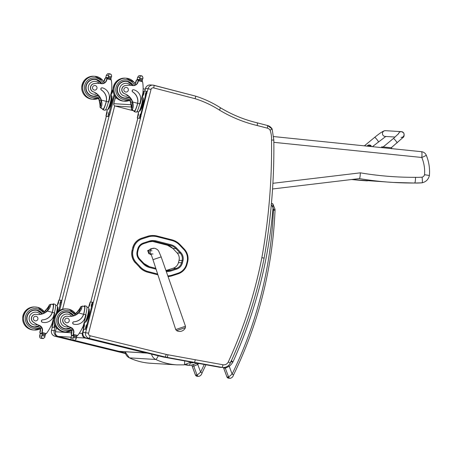 <?xml version="1.0" encoding="UTF-8"?>
<svg xmlns="http://www.w3.org/2000/svg" width="452" height="452" viewBox="0 0 452 452"><rect width="100%" height="100%" fill="white"/><g stroke="black" fill="none" stroke-linecap="round" stroke-linejoin="round"><path stroke-width="0.68" d="M131.04 104.734L113.819 103.683L115.249 98.107A1.921 1.898 -86.5 0 1 115.802 97.174A1.921 1.921 0 0 0 115.226 98.107L113.802 103.683A1.921 1.921 0 0 0 115.175 106.017A1.921 1.898 -86.5 0 1 113.819 103.683L113.802 103.683M115.175 106.017L133.95 110.909L115.175 106.017L131.261 107M184.659 360.905A5.757 0.847 86.3 0 1 184.111 364.871A5.757 0.847 86.3 0 1 184.094 364.871L190.942 362.046M71.715 330.582A4.938 4.882 93.5 0 1 71.783 332.791A27.205 26.9 93.5 0 1 71.439 334.327L71.133 334.26A27.205 26.9 93.5 0 0 71.467 332.768L55.46 331.768A3.836 3.797 93.5 0 0 58.251 336.407A3.836 0.559 103.8 0 1 58.235 336.401L58.235 336.401A3.836 0.559 103.8 0 1 58.223 336.395L71.054 339.548L58.251 336.407L71.167 337.192M85.439 337.808A3.836 0.559 103.8 0 1 85.168 338.045A3.836 3.797 -86.5 0 1 82.383 333.412L79.298 333.226M119.079 351.323A3.836 0.559 -76.2 0 0 119.096 351.328A3.836 3.797 93.5 0 0 119.774 351.43L146.691 353.074A3.836 3.797 -86.5 0 1 146.03 352.972A3.836 0.559 -76.2 0 0 146.216 352.842M82.823 333.486L82.383 333.412L83.428 329.062M119.774 351.43L119.774 351.43A3.836 3.836 0 0 1 119.096 351.328L119.096 351.328A3.836 0.559 -76.2 0 0 119.108 351.328L74.716 340.441L119.096 351.328L146.03 352.972L85.168 338.045L76.371 337.508M56.46 327.627L55.421 331.774A3.836 3.836 0 0 0 58.235 336.401M83.287 327.79L82.405 327.734M132.69 247.877L132.12 250.148L132.69 247.877A13.673 13.52 -86.5 0 1 141.679 238.215L141.832 238.221A13.673 13.52 93.5 0 0 132.843 247.888L133.611 248.063A12.978 12.837 -86.5 0 1 142.143 238.888L147.94 237.006A16.82 16.634 -86.5 0 1 157.104 236.718L171.771 240.47A16.82 16.634 -86.5 0 1 179.687 245.137L183.919 249.606A12.984 12.837 -86.5 0 1 187.083 261.776L186.512 264.047A12.984 12.842 -86.5 0 1 177.969 273.217L172.172 275.098A16.82 16.634 -86.5 0 1 167.822 275.884M157.646 274.008L148.301 271.612L147.877 272.268L157.917 274.844M147.94 237.006L147.471 236.334L141.679 238.215M133.035 250.335L132.272 250.159A13.673 13.52 93.5 0 0 135.577 262.945L139.758 267.386L140.357 266.917L136.176 262.476A12.984 12.837 -86.5 0 1 133.035 250.335L133.611 248.063M135.425 262.94A13.673 13.52 -86.5 0 1 132.12 250.148M147.877 272.268A17.515 17.323 -86.5 0 1 139.606 267.381M147.471 236.334A17.509 17.317 -86.5 0 1 153.81 235.526L153.962 235.537A17.509 17.317 93.5 0 0 147.629 236.345L141.832 238.221L142.143 238.888M151.183 254.414A3.599 3.559 -86.5 0 1 152.9 248.323L152.9 248.323A3.599 3.559 -86.5 0 1 154.16 248.272M176.585 330.615L185.433 327.627L185.473 326.242L175.715 329.542L176.585 330.615A6.238 6.238 0 0 0 185.439 327.61M151.019 254.018L152.979 259.668L161.166 256.9L158.934 251.685C158.319 250.142 156.884 249.001 154.629 248.25L151.296 248.69A3.119 3.085 93.5 0 0 150.928 254.674L151.341 254.821M151.979 250.82L150.296 250.719M149.075 250.64L147.646 250.555M148.759 253.742L149.652 253.798M150.731 253.866L153.03 254.007M195.258 359.736A2.689 0.395 100.3 0 1 194.388 362.357L222.062 367.386A2.689 0.395 -79.7 0 0 222.938 364.764L168.037 354.786L167.2 357.413L164.568 357.249M153.776 87.948L154.143 85.343L195.761 96.174L152.951 85.117A4.797 4.746 93.5 0 0 148.064 88.711L151.036 89.406A2.113 2.091 -86.5 0 1 153.776 87.948L195.089 98.694L195.772 96.174M195.089 98.694A103.446 102.299 -86.5 0 1 219.486 110.107L220.508 107.802C212.756 102.841 204.507 98.971 195.756 96.186M257.487 122.893L267.522 125.509A2.689 0.39 104.6 0 1 267.533 125.509A2.689 0.39 104.6 0 1 267.256 128.136A4.989 4.938 -86.5 0 1 270.11 130.176L272.115 128.961A7.678 7.594 93.5 0 0 267.544 125.515M219.486 110.107A134.029 132.538 93.5 0 0 257.228 125.526L257.465 122.887L267.533 125.509L272.115 128.961M270.11 130.176A26.103 25.815 -86.5 0 1 271.533 140.047L273.793 140.063M271.533 140.047A611.923 605.126 -86.5 0 1 261.866 257.674L264.109 258.143C271.11 219.096 274.347 179.738 273.822 140.069L272.149 128.978M264.109 258.143L264.109 258.143C257.007 294.472 245.747 329.44 230.334 363.046L228.294 361.95A4.989 4.938 -86.5 0 1 222.938 364.764M230.605 361.662L232.949 361.956L231.187 360.6M271.127 204.394L273.048 207.762L272.838 203.886L272.127 203.513A0.96 0.949 -86.5 0 1 272.81 203.863M274.997 209.248L273.392 209.462A5.757 5.695 -86.5 0 1 273.415 210.265A407.902 403.37 -86.5 0 1 232.119 374.07L233.531 374.9C233.068 376.697 231.972 377.838 230.266 378.301L230.271 378.301A1.921 1.898 93.5 0 0 230.576 378.296M223.503 367.504L223.667 368.041L225.299 368.143L229.243 366.335L232.119 374.07L228.616 377.064A1.921 1.898 93.5 0 0 230.271 378.301L228.639 378.205A1.921 1.898 93.5 0 0 228.639 378.205A1.921 1.898 93.5 0 1 226.977 376.962L228.633 378.205M273.392 209.462A8.249 8.159 -86.5 0 0 273.048 207.762A462.605 457.464 93.5 0 1 232.949 361.956A16.266 16.086 93.5 0 1 229.243 366.335L228.537 365.515M204.259 364.465A407.902 403.37 -86.5 0 1 200.615 372.149L202.027 372.979M191.993 365.357L192.111 366.097L193.795 366.216L197.744 364.414L200.615 372.149L197.112 375.143A1.921 1.898 93.5 0 0 198.767 376.38L198.767 376.38A1.921 1.898 93.5 0 0 199.072 376.375M193.75 365.018A1.921 1.898 -86.5 0 0 193.795 366.216L197.112 375.143L195.422 375.007L197.128 376.279A1.921 1.898 93.5 0 0 197.134 376.279L198.767 376.38C200.468 375.911 201.564 374.776 202.055 372.973L205.942 364.77M198.784 363.47A16.266 16.086 93.5 0 1 197.744 364.414L196.88 363.431M273.85 142.34L421.801 157.477A5.757 0.853 -84.2 0 0 421.53 151.697L273.765 136.577L421.53 151.697A5.757 5.757 0 0 1 426.264 155.211C428.942 161.709 429.988 168.472 429.4 175.489L429.4 175.489C428.456 179.455 425.999 181.896 422.032 182.811L422.004 182.817C422.496 182.506 422.518 180.619 422.066 177.156A60.427 59.754 -86.5 0 1 415.552 177.32C415.456 180.817 415.145 182.715 414.625 183.026L414.625 183.026A66.184 65.45 93.5 0 0 422.004 182.817M429.338 175.489L424.547 174.698A36.894 36.482 -86.5 0 0 421.801 157.477A5.757 0.379 -22.6 0 0 426.264 155.211M415.552 177.32A326.621 322.994 -86.5 0 1 360.34 172.833C360.199 176.353 359.871 178.274 359.34 178.596A332.378 328.689 93.5 0 0 393.037 182.427A332.378 328.689 93.5 0 0 414.625 183.026L422.021 182.817M359.363 178.596L272.55 188.981L359.363 178.596M148.928 253.753L147.657 250.651L149.595 249.741M129.995 100.242A13.385 13.232 -86.5 0 1 130.673 101.892L132.103 108.034L132.38 101.994A13.385 13.232 -86.5 0 0 129.425 97.05L128.193 95.767A13.385 13.232 -86.5 0 0 124.52 93.717L124.673 93.722A13.385 13.232 -86.5 0 1 132.702 102.011C133.493 105.163 133.413 107.553 132.476 109.186L132.741 110.418L131.323 109.118L132.476 109.186M131.323 109.118C131.475 107.435 131.148 105.022 130.357 101.87A13.385 13.232 93.5 0 0 129.741 100.35M133.521 89.745L133.396 89.733A1.203 1.192 -86.5 0 0 132.696 91.965A10.882 10.758 -86.5 0 1 137.6 103.288L137.566 103.943A8.707 1.271 104.6 0 1 134.25 111.65L136.278 112.175A8.707 1.271 -75.4 0 0 139.764 103.83L140.425 101.254A9.419 9.317 93.5 0 0 133.747 89.778A1.203 1.192 93.5 0 0 132.82 91.971A10.882 10.758 93.5 0 1 137.719 103.299L139.764 103.83M137.566 103.943L137.719 103.299M134.25 111.65A8.707 1.271 104.6 0 1 133.933 110.734M137.448 103.937A7.899 1.153 104.6 0 1 134.453 110.87L132.741 110.418M139.871 75.653L138.888 75.693L137.617 77.275L139.798 77.411L140.482 75.789L141.668 75.846L142.521 76.32L142.9 78.219L142.425 79.755A3.232 3.198 -86.5 0 0 142.414 80.337A0.299 0.294 -86.5 0 1 142.097 80.659A3.232 3.198 -86.5 0 0 142.092 80.693A40.81 40.358 -86.5 0 1 142.109 80.789M141.787 80.631A0.299 0.294 -86.5 0 1 141.747 80.637L142.629 81.829A40.81 40.358 -86.5 0 1 142.804 93.587L140.148 103.954L139.758 103.853M134.99 83.439A4.938 4.882 93.5 0 0 135.679 82.061A27.205 26.9 93.5 0 0 136.103 80.597L137.351 79.902A0.904 0.898 -86.5 0 1 137.527 79.914L138.481 80.162M136.114 80.546L136.436 80.563A0.904 0.898 -86.5 0 1 137.357 79.885L137.154 79.874M139.798 77.411L139.679 79.038A3.232 3.198 -86.5 0 1 139.408 79.558A0.299 0.294 -86.5 0 0 139.583 80.01L142.041 80.648A0.299 0.294 -86.5 0 0 142.097 80.659L139.408 80.027L138.448 80.739A27.205 26.9 -86.5 0 1 138.024 82.202A4.938 4.882 -86.5 0 1 132.549 85.558A21.159 20.928 -86.5 0 0 130.3 85.298L130.153 85.287A21.159 20.928 -86.5 0 0 125.509 85.53L125.656 85.535A21.159 20.928 -86.5 0 1 130.3 85.298M142.521 76.32L140.482 75.789L141.261 75.738M136.436 80.563A27.205 26.9 -86.5 0 1 135.995 82.078A4.938 4.882 -86.5 0 1 135.137 83.682M137.261 79.88L137.193 79.863A0.299 0.294 -86.5 0 1 137.018 79.411A3.232 3.198 -86.5 0 0 137.289 78.891L137.617 77.275M141.634 107.858L139.945 111.051L139.408 110.909A6.695 0.977 104.6 0 0 142.001 104.672A6.695 0.977 104.6 0 0 142.781 97.965L143.267 98.084L143.295 101.378L141.634 107.858L141.086 107.717M143.295 101.378L142.742 101.237M143.041 77.863A0.299 0.294 -86.5 0 1 142.911 78.196M124.673 93.722A4.232 4.181 -86.5 0 1 125.656 85.535M139.408 80.027L139.063 79.993A0.904 0.898 -86.5 0 0 138.142 80.671A27.205 26.9 -86.5 0 1 137.702 82.185A4.938 4.882 -86.5 0 1 132.916 85.609M139.385 80.021L141.753 80.637M146.476 91.236L144.182 91.089L142.476 96.632A7.899 1.153 104.6 0 1 142.493 96.638A7.899 1.153 104.6 0 1 141.617 104.57A7.899 1.153 104.6 0 1 138.51 111.926L136.996 111.531M147.205 91.423L140.295 118.373L137.272 118.04L138.555 111.932M146.471 91.231L140.318 116.339L139.555 118.181L137.272 118.04M138.391 115.045L137.623 117.237L138.001 115.017L138.527 113.757L138.391 115.045M140.386 115.164L139.617 117.362L139.99 115.141L140.521 113.876L140.386 115.164M143.985 93.202L143.216 95.4L143.595 93.18L144.12 91.914L143.985 93.202M145.979 93.327L145.211 95.519L145.589 93.298L146.115 92.038L145.979 93.327M124.933 98.327A8.639 8.543 93.5 0 0 129.543 97.174M131.464 83.727A8.639 8.543 93.5 0 0 125.984 81.083M129.673 97.321A8.639 8.543 -86.5 0 1 117.198 88.372A8.639 8.543 -86.5 0 1 133.159 85.609M124.52 93.717A4.232 4.181 -86.5 0 1 125.509 85.53M119.548 83.665A8.368 8.277 -86.5 0 1 125.792 81.343L126.176 81.366A8.368 8.277 -86.5 0 0 117.401 89.213A8.368 8.277 -86.5 0 0 125.153 98.073L124.769 98.05A8.368 8.277 -86.5 0 1 118.859 94.982M126.673 87.513A2.305 2.277 93.5 0 0 123.831 89.603A2.305 2.277 93.5 0 0 125.961 92.044A2.305 2.277 93.5 0 0 126.673 87.513M75.461 313.564A13.385 13.232 93.5 0 0 76.32 312.841C78.529 310.467 79.993 308.439 80.705 306.75L82.626 306.089L81.857 306.818L80.705 306.75M81.857 306.818C81.931 308.558 80.868 310.614 78.665 312.982A13.385 13.232 -86.5 0 1 67.659 316.31A4.232 4.181 -86.5 0 0 64.591 323.954L64.444 323.948A4.232 4.181 -86.5 0 1 67.105 316.259L67.252 316.264M64.591 323.954A21.159 20.928 -86.5 0 0 70.636 327.304L68.806 326.615A6.452 6.379 -86.5 0 1 60.472 320.677A6.452 6.379 -86.5 0 1 71.71 316.298L73.388 315.841A13.385 13.232 93.5 0 0 78.343 312.965L80.919 307.863L76.637 312.857A13.385 13.232 93.5 0 1 75.586 313.733M85.733 314.801A8.707 1.271 -75.4 0 0 86.637 306.292L84.609 305.767A8.707 1.271 104.6 0 1 83.863 313.626L83.563 314.259A10.882 10.758 -86.5 0 1 73.84 321.773A1.203 1.192 -86.5 0 0 73.597 324.146A9.419 9.317 -86.5 0 0 75.36 324.423L75.478 324.434A9.419 9.317 93.5 0 0 85.072 317.377L85.733 314.801L83.682 314.264L83.863 313.626M83.886 306.411A8.707 1.271 104.6 0 1 84.609 305.767M82.326 306.049L82.626 306.089M85.727 314.824L86.112 314.92L83.456 325.293A40.81 40.358 -86.5 0 1 77.659 335.491L76.309 336.158M70.636 327.304A4.938 4.882 -86.5 0 1 73.812 332.915A27.205 26.9 -86.5 0 1 73.478 334.401L73.145 334.435A0.904 0.898 93.5 0 0 73.789 335.537L73.913 335.57M71.439 334.327A0.904 0.898 93.5 0 0 72.083 335.435L72.207 335.463M73.461 334.452L73.789 335.537M74.066 335.576A0.299 0.294 93.5 0 1 74.122 335.587L76.58 336.226A0.299 0.294 93.5 0 1 76.755 336.683A3.232 3.198 93.5 0 0 76.484 337.198L76.156 338.814L74.885 340.396L73.902 340.435L72.845 339.864L73.049 338.006L70.874 337.876L71.348 336.339A3.232 3.198 93.5 0 0 71.359 335.751A0.299 0.294 93.5 0 1 71.676 335.435L74.066 335.576A0.299 0.294 93.5 0 0 73.755 335.898L71.359 335.751M70.874 337.876L71.252 339.768L73.292 340.299M82.58 306.072L84.405 306.546A7.899 1.153 104.6 0 1 83.744 313.62M83.682 314.264A10.882 10.758 93.5 0 1 73.959 321.779A1.203 1.192 93.5 0 0 73.716 324.152A9.419 9.317 93.5 0 0 75.478 324.434M73.145 334.435A27.205 26.9 93.5 0 0 73.49 332.892A4.938 4.882 93.5 0 0 70.845 327.508L70.41 327.288M76.484 337.198L73.744 336.48L73.049 338.006M89.23 309.055L89.259 312.349L87.603 318.829L85.908 322.016L85.371 321.88A6.695 0.977 104.6 0 0 87.965 315.637A6.695 0.977 104.6 0 0 88.75 308.931L89.23 309.055M87.603 318.829L87.05 318.688M89.259 312.349L88.711 312.202M76.072 339.299A0.299 0.294 93.5 0 0 76.145 338.977M73.744 336.48A3.232 3.198 93.5 0 0 73.755 335.898M71.783 332.791L71.467 332.768A4.938 4.882 93.5 0 0 71.439 330.728M71.122 334.31L72.083 335.435M86.948 307.207L88.462 307.603A7.899 1.153 104.6 0 1 87.643 315.321A7.899 1.153 104.6 0 1 84.507 322.897A7.899 1.153 104.6 0 1 84.473 322.892L84.095 322.796M88.439 307.597L90.146 302.06L92.434 302.202L92.236 304.077L86.287 327.31L85.524 329.152L83.236 329.011L84.518 322.897M91.315 305.196L92.084 303.004L91.705 305.224L91.18 306.49L91.315 305.196L91.688 305.298M89.321 305.077L90.089 302.885L89.711 305.1L89.185 306.366L89.321 305.077L89.694 305.173M85.722 327.039L86.485 324.847L86.112 327.062L85.586 328.327L85.722 327.039L86.095 327.135M83.727 326.915L84.496 324.722L84.117 326.943L83.592 328.208L83.727 326.915L84.1 327.016M93.168 302.394L92.434 302.202L93.168 302.394L92.971 304.264L87.021 327.502L86.259 329.344L83.236 329.011M66.885 311.829A8.639 8.543 -86.5 0 1 72.365 314.473M70.981 327.576A8.639 8.543 -86.5 0 1 65.834 329.073M73.699 315.739A8.639 8.543 93.5 0 0 58.009 319.943A8.639 8.543 93.5 0 0 71.19 327.694M68.806 326.615A21.159 20.928 -86.5 0 1 64.444 323.948M71.71 316.298A13.385 13.232 -86.5 0 1 68.868 316.451M60.449 314.406A8.368 8.277 -86.5 0 1 66.693 312.083L67.071 312.112A8.368 8.277 -86.5 0 1 68.642 312.36L67.071 312.112A8.368 8.277 -86.5 0 0 58.302 319.959A8.368 8.277 -86.5 0 0 66.054 328.819L65.67 328.79A8.368 8.277 -86.5 0 1 59.76 325.728M66.433 322.722A2.305 2.277 93.5 0 0 69.275 320.626A2.305 2.277 93.5 0 0 67.145 318.191A2.305 2.277 93.5 0 0 66.433 322.722M98.666 98.327A13.385 13.232 -86.5 0 1 99.338 99.977L100.768 106.118L101.045 100.084A13.385 13.232 -86.5 0 0 98.095 95.14L96.858 93.858A13.385 13.232 -86.5 0 0 93.191 91.801L93.338 91.812A13.385 13.232 -86.5 0 1 101.367 100.101C102.158 103.248 102.084 105.644 101.141 107.277L101.412 108.508L99.994 107.203L101.141 107.277M99.994 107.203C100.141 105.525 99.819 103.107 99.022 99.96A13.385 13.232 93.5 0 0 98.406 98.44M102.186 87.829L102.067 87.824A1.203 1.192 -86.5 0 0 101.367 90.05A10.882 10.758 -86.5 0 1 106.265 101.378L106.237 102.033A8.707 1.271 104.6 0 1 102.915 109.734L104.943 110.265A8.707 1.271 -75.4 0 0 108.435 101.92L109.096 99.338A9.419 9.317 93.5 0 0 102.412 87.863A1.203 1.192 93.5 0 0 101.485 90.061A10.882 10.758 93.5 0 1 106.384 101.384L108.435 101.92M106.237 102.033L106.384 101.384M102.915 109.734A8.707 1.271 104.6 0 1 102.604 108.819M106.113 102.022A7.899 1.153 104.6 0 1 103.118 108.955L101.412 108.508M101.581 83.693A4.938 4.882 -86.5 0 0 106.373 80.27A27.205 26.9 -86.5 0 0 106.808 78.755A0.904 0.898 -86.5 0 1 107.729 78.077L110.452 78.733L111.294 79.919A40.81 40.358 -86.5 0 1 111.469 91.671L108.813 102.039L108.429 101.943M103.655 81.524A4.938 4.882 93.5 0 0 104.344 80.151A27.205 26.9 93.5 0 0 104.768 78.688L105.101 78.654A0.904 0.898 -86.5 0 1 106.192 77.998L107.147 78.252M104.785 78.631L106.017 77.993M108.542 73.744L107.553 73.778L106.282 75.365L108.463 75.495L108.344 77.128A3.232 3.198 -86.5 0 1 108.079 77.642A0.299 0.294 -86.5 0 0 108.248 78.094L110.712 78.738A0.299 0.294 -86.5 0 0 110.763 78.744L110.412 78.727A0.299 0.294 -86.5 0 0 110.452 78.721M110.763 78.744A0.299 0.294 -86.5 0 0 111.079 78.428A3.232 3.198 -86.5 0 1 111.09 77.84L111.571 76.303L111.192 74.41L109.147 73.879L109.932 73.829L109.147 73.879L108.463 75.495M105.101 78.654A27.205 26.9 -86.5 0 1 104.666 80.168A4.938 4.882 -86.5 0 1 103.807 81.767M105.926 77.97L105.858 77.947A0.299 0.294 -86.5 0 1 105.683 77.495A3.232 3.198 -86.5 0 0 105.954 76.981L106.282 75.365M110.299 105.949L108.61 109.135L108.073 109A6.695 0.977 104.6 0 0 110.667 102.757A6.695 0.977 104.6 0 0 111.452 96.05L111.932 96.174L111.96 99.468L110.299 105.949L109.751 105.808M111.96 99.468L111.412 99.321M111.706 75.953A0.299 0.294 -86.5 0 1 111.582 76.281M109.932 73.829L111.192 74.41M93.338 91.812A4.232 4.181 -86.5 0 1 94.327 83.626A21.159 20.928 -86.5 0 1 101.22 83.648A4.938 4.882 -86.5 0 0 106.689 80.292A27.205 26.9 -86.5 0 0 107.113 78.829L108.056 78.111M93.191 91.801A4.232 4.181 -86.5 0 1 94.174 83.614L94.327 83.626M113.04 89.191L112.09 91.021L111.141 94.717A7.899 1.153 104.6 0 1 111.164 94.722A7.899 1.153 104.6 0 1 110.282 102.66A7.899 1.153 104.6 0 1 107.175 110.011L105.666 109.621M114.616 95.508L109.717 114.622L108.96 116.463L106.666 116.317M114.09 94.496L108.226 116.271L105.937 116.13L107.22 110.017M107.056 113.13L106.293 115.328L106.666 113.107L107.192 111.842L107.056 113.13M109.051 113.254L108.282 115.446L108.661 113.232L109.186 111.966L109.051 113.254M112.65 91.293L111.887 93.485L112.26 91.264L112.785 90.004L112.65 91.293M93.598 96.412A8.639 8.543 93.5 0 0 98.208 95.259M100.135 81.818A8.639 8.543 93.5 0 0 94.649 79.173M98.344 95.412A8.639 8.543 -86.5 0 1 85.869 86.462A8.639 8.543 -86.5 0 1 101.824 83.699M94.174 83.614A21.159 20.928 -86.5 0 1 98.819 83.377L98.965 83.388M88.219 81.75A8.368 8.277 -86.5 0 1 94.457 79.428L94.841 79.45A8.368 8.277 -86.5 0 0 86.066 87.298A8.368 8.277 -86.5 0 0 93.818 96.157L93.434 96.135A8.368 8.277 -86.5 0 1 87.524 93.072M95.338 85.603A2.305 2.277 93.5 0 0 92.496 87.694A2.305 2.277 93.5 0 0 94.626 90.129A2.305 2.277 93.5 0 0 95.338 85.603M44.126 311.654A13.385 13.232 93.5 0 0 44.985 310.925C47.194 308.558 48.658 306.529 49.375 304.834L51.296 304.173L50.522 304.908L49.375 304.834M50.522 304.908C50.601 306.648 49.534 308.699 47.33 311.066A13.385 13.232 -86.5 0 1 36.324 314.4A4.232 4.181 -86.5 0 0 33.262 322.044L33.115 322.033A4.232 4.181 -86.5 0 1 35.77 314.343L35.923 314.355M33.262 322.044A21.159 20.928 -86.5 0 0 39.301 325.389L37.471 324.705A6.452 6.379 -86.5 0 1 29.137 318.762A6.452 6.379 -86.5 0 1 40.375 314.383L42.053 313.931A13.385 13.232 93.5 0 0 47.014 311.049L49.584 305.947L45.307 310.948A13.385 13.232 93.5 0 1 44.251 311.823M54.398 312.886A8.707 1.271 -75.4 0 0 55.302 304.382L53.274 303.851A8.707 1.271 104.6 0 1 52.528 311.716L52.229 312.343A10.882 10.758 -86.5 0 1 42.505 319.858A1.203 1.192 -86.5 0 0 42.262 322.231A9.419 9.317 -86.5 0 0 44.025 322.513L44.143 322.519A9.419 9.317 93.5 0 0 53.737 315.468L54.398 312.886L52.347 312.355L52.528 311.716M52.551 304.501A8.707 1.271 104.6 0 1 53.274 303.851M50.991 304.134L51.296 304.173M54.393 312.908L54.777 313.01L52.121 323.378A40.81 40.358 -86.5 0 1 46.33 333.576L44.974 334.243M39.301 325.389A4.938 4.882 -86.5 0 1 42.477 331A27.205 26.9 -86.5 0 1 42.143 332.486L41.81 332.519A0.904 0.898 93.5 0 0 42.454 333.621L42.578 333.655M40.381 328.666A4.938 4.882 93.5 0 1 40.454 330.875A27.205 26.9 93.5 0 1 40.104 332.418A0.904 0.898 93.5 0 0 40.748 333.519L40.872 333.553M42.132 332.542L42.454 333.621M42.737 333.666A0.299 0.294 93.5 0 1 42.787 333.672L45.251 334.316A0.299 0.294 93.5 0 1 45.42 334.768A3.232 3.198 93.5 0 0 45.155 335.288L44.821 336.904L43.556 338.486L42.567 338.525L41.511 337.955L41.72 336.096L39.539 335.96L40.013 334.423A3.232 3.198 93.5 0 0 40.03 333.842A0.299 0.294 93.5 0 1 40.341 333.519L42.737 333.666A0.299 0.294 93.5 0 0 42.42 333.988L40.03 333.842M39.539 335.96L39.917 337.853L41.963 338.39M51.245 304.156L53.07 304.631A7.899 1.153 104.6 0 1 52.409 311.711M52.347 312.355A10.882 10.758 93.5 0 1 42.624 319.869A1.203 1.192 93.5 0 0 42.381 322.236A9.419 9.317 93.5 0 0 44.143 322.519M41.81 332.519A27.205 26.9 93.5 0 0 42.16 330.983A4.938 4.882 93.5 0 0 39.51 325.593L39.075 325.378M45.155 335.288L42.409 334.57L41.72 336.096M56.895 312.654A6.695 0.977 104.6 0 0 57.415 307.021L57.896 307.14L57.929 310.434L57.523 312.01M57.929 310.434L57.376 310.292M44.742 337.384A0.299 0.294 93.5 0 0 44.816 337.068M42.409 334.57A3.232 3.198 93.5 0 0 42.42 333.988M40.104 332.418L39.799 332.344A27.205 26.9 93.5 0 0 40.132 330.858A4.938 4.882 93.5 0 0 40.104 328.813M39.787 332.395L40.691 333.542M53.935 320.163A7.899 1.153 104.6 0 1 53.178 320.988A7.899 1.153 104.6 0 1 53.144 320.982L52.76 320.88M55.613 305.298L57.127 305.693A7.899 1.153 104.6 0 1 56.325 313.343M57.105 305.688L58.816 300.145L61.099 300.286L58.613 311.095M54.991 325.242L54.189 327.237L51.901 327.095L53.189 320.988M59.98 303.286L60.749 301.094L60.37 303.309L59.845 304.575L59.98 303.286L60.353 303.382M57.986 303.162L58.754 300.97L58.381 303.19L57.85 304.456L57.986 303.162L58.359 303.264M54.839 324.903L54.251 326.417L54.602 324.287M52.392 325.005L53.161 322.813L52.782 325.028L52.257 326.293L52.392 325.005L52.765 325.101M61.834 300.478L61.099 300.286L61.834 300.478L61.636 302.354L59.557 310.467M55.506 326.231L54.924 327.429L51.901 327.095M35.55 309.919A8.639 8.543 -86.5 0 1 41.036 312.564M39.646 325.666A8.639 8.543 -86.5 0 1 34.499 327.158M42.364 313.829A8.639 8.543 93.5 0 0 26.679 318.027A8.639 8.543 93.5 0 0 39.861 325.785M37.471 324.705A21.159 20.928 -86.5 0 1 33.115 322.033M40.375 314.383A13.385 13.232 -86.5 0 1 37.533 314.536M29.12 312.496A8.368 8.277 -86.5 0 1 35.358 310.174L35.742 310.196A8.368 8.277 -86.5 0 1 37.307 310.445L35.742 310.196A8.368 8.277 -86.5 0 0 26.967 318.044A8.368 8.277 -86.5 0 0 34.719 326.903L34.335 326.881A8.368 8.277 -86.5 0 1 28.425 323.818M35.098 320.807A2.305 2.277 93.5 0 0 37.94 318.716A2.305 2.277 93.5 0 0 35.81 316.276A2.305 2.277 93.5 0 0 35.098 320.807M401.082 137.397L401.082 137.397A2.881 2.848 93.5 0 1 401.054 137.397A2.881 2.848 93.5 0 0 403.466 132.702A2.881 2.848 93.5 0 0 398.489 133.854A2.881 2.848 93.5 0 1 401.432 131.645L385.477 130.684A2.881 2.848 93.5 0 0 382.46 133.391A2.881 2.848 93.5 0 0 385.132 136.436L395.138 137.035M373.962 146.832L363.933 145.759M391.601 148.764L391.698 147.81L381.663 146.827L381.584 147.612M371.233 146.454L371.216 145.923L367.51 145.73L371.245 146.109M369.273 144.973L368.962 144.939A2.452 2.418 63.9 0 0 368.465 145.052L368.504 145.052A2.452 2.418 -54.6 0 1 369.001 144.945L369.425 144.985A2.452 0.367 90.8 0 1 369.493 145.148L369.73 145.171A2.452 0.35 -79.1 0 0 369.691 145.013L370.002 145.047A2.452 2.418 -55.8 0 1 370.465 145.25L370.431 145.25M369.685 145.002L370.002 145.047M369.962 145.041L369.538 145.002A2.452 0.367 -79.1 0 0 369.476 145.092M115.249 98.107L116.797 98.203M138.51 112.102L136.899 111.678L138.51 112.102M125.029 351.752L129.385 357.854C136.125 360.995 143.205 362.798 150.618 363.267L150.618 363.267C143.222 362.798 136.159 360.995 129.43 357.865A5.757 0.797 115.1 0 1 129.385 357.86M151.567 354.153A7.656 7.571 93.5 0 0 155.776 359.476L129.43 357.865A7.656 7.571 -86.5 0 1 125.091 351.758M158.302 355.809A5.757 0.797 -64.9 0 1 155.776 359.476C162.505 362.606 169.573 364.402 176.969 364.877L184.094 364.871L176.969 364.871L150.618 363.267M149.358 267.454L149.431 266.703A11.758 11.628 -86.5 0 1 143.911 263.454L143.465 263.979A12.526 12.385 93.5 0 0 149.358 267.454L156.076 269.172M139.702 259.013L143.905 263.448L149.437 266.703L155.799 268.335L149.437 266.703M143.905 263.448L139.702 259.007C137.798 256.872 137.154 254.397 137.775 251.583L137.775 251.583A7.916 7.825 -86.5 0 0 139.691 259.002L139.256 259.538L143.465 263.979M137.764 251.578L138.335 249.312L137.775 251.583L137.142 251.402A8.684 8.582 93.5 0 0 139.256 259.538M166.308 271.579A12.52 12.379 93.5 0 0 170.884 271.002L170.54 270.262A11.752 11.622 -86.5 0 1 166.291 270.804L166.291 270.804A11.752 11.622 -86.5 0 1 166.031 270.788L166.291 270.804M138.346 249.312C139.131 246.543 140.866 244.679 143.544 243.718L143.544 243.718A7.91 7.825 -86.5 0 0 138.34 249.306L137.713 249.131L137.142 251.402M170.884 271.002L176.681 269.121L176.337 268.386L170.54 270.262L167.466 270.076L173.263 268.194L176.337 268.386A7.916 7.831 -86.5 0 0 181.546 262.787L178.467 262.601L179.037 260.335L182.116 260.522L181.546 262.787L182.393 262.985L182.964 260.714L182.116 260.522A7.916 7.825 -86.5 0 0 180.184 253.103L177.111 252.917L172.85 248.419L175.93 248.606L180.184 253.103L180.851 252.578L176.591 248.08L175.93 248.606A11.486 11.357 -86.5 0 0 170.523 245.419L170.822 244.685L156.042 240.899A12.52 12.385 93.5 0 0 149.216 241.114L143.42 242.995A8.678 8.582 93.5 0 0 137.713 249.131M143.55 243.718L149.335 241.843L143.544 243.718L143.42 242.995M176.681 269.121A8.684 8.588 93.5 0 0 182.393 262.985M149.346 241.837A11.752 11.622 -86.5 0 1 153.59 241.3L149.341 241.837L149.216 241.114M150.51 241.114L153.59 241.3A11.752 11.622 -86.5 0 1 155.737 241.639L156.042 240.899M182.964 260.714A8.684 8.582 93.5 0 0 180.851 252.578M155.737 241.639L170.523 245.419L167.443 245.233L152.663 241.447L155.737 241.639M176.591 248.08A12.255 12.119 93.5 0 0 170.822 244.685M148.301 271.612A16.826 16.639 -86.5 0 1 140.357 266.917M179.037 260.335A7.916 7.825 93.5 0 0 177.111 252.917L177.105 252.911C179.009 255.047 179.653 257.521 179.032 260.335L178.467 262.601C177.676 265.369 175.941 267.234 173.257 268.194A7.916 7.831 93.5 0 0 178.467 262.601M172.845 248.414L172.85 248.419A11.486 11.357 93.5 0 0 167.443 245.233L152.663 241.447A11.752 11.622 93.5 0 0 152.041 241.311L152.657 241.447M165.918 270.465A11.752 11.622 93.5 0 0 167.466 270.076L165.918 270.465M136.176 262.476L135.577 262.945L139.758 267.386A17.515 17.323 93.5 0 0 148.03 272.279L157.906 274.81M172.285 275.748L178.077 273.872L172.28 275.748L168.054 276.551A17.509 17.317 93.5 0 0 172.28 275.748L172.172 275.098M173.257 268.2L167.46 270.076M177.105 252.911L172.85 248.419L167.443 245.233M187.083 261.776L187.648 261.94L187.071 264.211A13.679 13.526 93.5 0 1 178.082 273.867M157.177 236.04L171.833 239.797L157.172 236.04A17.509 17.317 93.5 0 0 153.962 235.537L157.172 236.04L157.104 236.718M171.771 240.47L171.839 239.797C175.043 240.633 177.789 242.255 180.088 244.656L180.082 244.651A17.509 17.317 93.5 0 0 171.839 239.797M179.687 245.137L180.088 244.656L184.32 249.125L180.088 244.662M183.919 249.606L184.32 249.125C187.608 252.815 188.721 257.086 187.648 261.94L187.642 261.94A13.673 13.52 93.5 0 0 184.32 249.131M186.512 264.047L187.077 264.205C185.721 268.991 182.721 272.211 178.082 273.872L177.969 273.217M161.166 256.9L185.473 326.242M219.429 367.222A2.689 0.395 100.3 0 0 219.435 367.227L220.327 367.335A7.678 7.594 -86.5 0 1 219.44 367.227A2.689 0.395 100.3 0 1 219.435 367.227L191.767 362.193A2.689 0.395 100.3 0 1 191.755 362.193A2.689 0.395 100.3 0 1 191.761 362.193L164.579 357.255A24.956 24.679 -86.5 0 1 162.528 356.843A2.689 0.395 103.8 0 1 162.517 356.843A2.689 0.395 103.8 0 1 162.505 356.837M86.524 328.983L85.626 332.486A4.797 4.746 93.5 0 0 89.095 338.35L165.144 357.001L162.528 356.843L86.473 338.186A2.689 0.395 103.8 0 1 86.462 338.186A4.797 4.746 -86.5 0 1 83.004 332.327L82.998 332.35M144.781 91.129L145.437 88.569M168.037 354.786A22.267 22.018 -86.5 0 1 166.178 354.413A2.689 0.395 -76.2 0 1 165.144 357.001A24.956 24.679 93.5 0 0 167.2 357.413L194.388 362.357L191.767 362.193L162.517 356.843L86.462 338.186L89.095 338.35A2.689 0.395 -76.2 0 0 90.123 335.763A2.113 2.091 -86.5 0 1 88.598 333.18L83.004 332.327L83.818 329.163M90.75 302.094L137.849 118.192M147.273 91.807L148.064 88.711L145.442 88.547A4.797 4.746 -86.5 0 1 150.33 84.953C147.838 84.982 146.199 86.179 145.414 88.552L144.753 91.129M154.143 85.343A4.797 4.746 93.5 0 0 152.951 85.117L150.33 84.953M140.561 118.012L93.236 302.772M88.598 333.18L151.036 89.406M166.178 354.413L90.123 335.763M220.48 107.796A106.135 104.954 93.5 0 0 195.784 96.197M230.305 363.052L230.334 363.046C228.78 366.052 226.316 367.532 222.949 367.493A7.678 7.594 93.5 0 1 222.062 367.386L219.44 367.227L191.761 362.193M261.866 257.674A458 452.91 -86.5 0 1 228.294 361.95M257.228 125.526L267.256 128.136M220.508 107.802C232.057 114.757 244.385 119.786 257.476 122.893A131.34 129.882 -86.5 0 1 220.525 107.819M145.222 89.287L143.137 88.745L145.228 89.287M143.035 91.259L143.9 91.485M62.613 309.208L114.706 105.825M54.986 327.401L54.172 330.57L55.636 330.887M109.017 116.435L61.873 300.512M71.246 339.768L57.641 336.429L54.974 336.265L125.447 353.549L54.974 336.265A2.531 0.373 103.8 0 1 54.969 336.265A4.797 4.746 -86.5 0 1 51.505 330.406L54.172 330.57A4.797 4.746 93.5 0 0 57.641 336.429A2.531 0.373 -76.2 0 0 57.816 336.271M74.151 340.48L125.272 353.018M52.325 327.208L51.477 330.412L52.302 327.203M59.252 300.173L106.361 116.237M185.908 364.611L189.411 365.25A2.531 0.373 -79.7 0 0 190.235 362.781L190.055 362.747M193.648 362.538A7.062 6.983 -86.5 0 1 190.235 362.781M186.738 365.086A2.531 0.373 100.3 0 1 186.732 365.086L185.032 364.775L186.749 365.086A2.531 0.373 100.3 0 1 186.738 365.086L187.851 365.222A9.599 9.492 -86.5 0 1 186.749 365.086L189.411 365.25A9.599 9.492 93.5 0 0 190.518 365.385L197.185 363.182M273.415 210.265L275.031 210.327C272.573 268.092 258.742 322.948 233.56 374.894M271.403 203.784A0.96 0.949 -86.5 0 1 272.127 203.513L271.432 203.468M225.186 367.295A1.921 1.898 -86.5 0 0 225.299 368.143L228.616 377.064L226.977 376.962L223.667 368.041A1.921 1.898 -86.5 0 1 223.548 367.504M192.043 365.352A1.921 1.898 -86.5 0 0 192.162 366.12L195.473 375.041A1.921 1.898 93.5 0 0 197.128 376.279M360.34 172.833L272.895 183.297M424.547 174.698A3.407 3.367 -86.5 0 1 422.066 177.156M367.403 180.862A332.378 328.689 -86.5 0 1 351.667 179.517L393.037 182.427L414.631 183.026M142.651 78.767L139.871 78.043M132.498 102.367L130.673 101.892M142.425 79.755L139.679 79.038M141.719 80.631L142.041 80.648M137.193 79.863L139.583 80.01M135.679 82.061L135.995 82.078M137.702 82.185L138.024 82.202M138.142 80.671L138.459 80.688M142.629 81.829L138.448 80.739M137.018 79.411L139.408 79.558M137.6 103.288L132.702 102.011M140.318 116.339L141.052 116.531M139.555 118.181L140.295 118.373M140.741 109.548A5.136 0.751 -75.4 0 0 142.634 104.683A5.136 0.751 -75.4 0 0 143.273 101.463M143.295 101.293A5.136 0.751 -75.4 0 0 143.278 99.796M138.001 115.017L138.374 115.119M137.758 115.949L138.131 116.045M139.99 115.141L140.363 115.237M139.753 116.068L140.126 116.17M143.595 93.18L143.968 93.276M143.357 94.106L143.725 94.208M145.589 93.298L145.962 93.4M145.346 94.231L145.719 94.327M146.267 93.106L147.002 93.298M137.278 118.045L138.013 118.238M130.526 98.378A9.984 9.871 -86.5 0 1 118.012 83.388A9.984 9.871 -86.5 0 1 134.532 85.377M121.582 100.796A11.515 11.39 -86.5 0 1 125.142 78.145C118.108 78.275 114.073 82.089 113.034 89.581C113.345 95.287 116.198 99.022 121.577 100.796A11.515 11.39 -86.5 0 0 123.741 101.141L121.577 100.796M123.741 101.141L131.289 99.564A11.515 11.39 -86.5 0 1 114.158 87.908A11.515 11.39 -86.5 0 1 135.724 84.806M128.193 95.767A6.452 6.379 -86.5 0 1 119.577 90.084A6.452 6.379 -86.5 0 1 130.6 85.321M126.176 81.366A8.368 8.277 -86.5 0 1 127.741 81.614L126.176 81.366M77.659 335.491L73.478 334.401M73.495 340.328L72.105 340.243M74.885 340.396L72.845 339.864M78.049 313.225L76.637 312.857M76.207 338.192L73.427 337.463M73.812 332.915L73.49 332.892M83.563 314.259L78.665 312.982M86.705 320.519A5.136 0.751 -75.4 0 0 88.112 317.361A5.136 0.751 -75.4 0 0 89.242 312.434M89.259 312.259A5.136 0.751 -75.4 0 0 89.247 310.767M91.553 304.269L91.925 304.365M89.558 304.145L89.931 304.247M85.959 326.112L86.332 326.208M83.965 325.988L84.338 326.084M83.247 329.011L83.982 329.203M85.524 329.152L86.259 329.344M86.287 327.31L87.021 327.502M92.236 304.077L92.971 304.264M74.953 315.236A9.984 9.871 93.5 0 0 56.833 322.293A9.984 9.871 93.5 0 0 72.275 328.576M76.134 314.609A11.515 11.39 93.5 0 0 54.941 319.756A11.515 11.39 93.5 0 0 73.06 329.711M76.145 314.603L69.173 309.298L66.043 308.891A11.515 11.39 93.5 0 0 53.974 319.694A11.515 11.39 93.5 0 0 64.636 331.887L65.608 331.943L73.06 329.723M110.418 78.727L108.079 78.117M111.316 76.851L108.542 76.128M101.163 100.451L99.338 99.977M111.09 77.84L108.344 77.128M110.384 78.716L110.712 78.738M105.858 77.947L108.248 78.094M104.344 80.151L104.666 80.168M106.373 80.27L106.689 80.292M106.808 78.755L107.124 78.772M111.294 79.919L107.113 78.829M105.683 77.495L108.079 77.642M106.265 101.378L101.367 100.101M108.983 114.429L109.717 114.622M108.226 116.271L108.96 116.463M109.407 107.638A5.136 0.751 -75.4 0 0 111.299 102.773A5.136 0.751 -75.4 0 0 111.943 99.553M111.96 99.378A5.136 0.751 -75.4 0 0 111.949 97.886M106.666 113.107L107.039 113.203M106.429 114.034L106.802 114.136M108.661 113.232L109.034 113.328M108.423 114.158L108.796 114.254M112.26 91.264L112.633 91.366M112.023 92.197L112.395 92.293M99.191 96.468A9.984 9.871 -86.5 0 1 86.677 81.473A9.984 9.871 -86.5 0 1 103.197 83.467M90.247 98.881A11.515 11.39 -86.5 0 1 93.807 76.235C86.778 76.365 82.739 80.173 81.699 87.671C82.015 93.372 84.863 97.112 90.242 98.881L92.406 99.225A11.515 11.39 -86.5 0 1 90.247 98.881M99.954 97.643A11.515 11.39 -86.5 0 1 82.829 85.999A11.515 11.39 -86.5 0 1 104.389 82.891M96.858 93.858A6.452 6.379 -86.5 0 1 88.247 88.174A6.452 6.379 -86.5 0 1 99.27 83.405M94.841 79.45A8.368 8.277 -86.5 0 1 96.406 79.699L94.841 79.45M46.33 333.576L42.143 332.486M42.16 338.418L40.77 338.333M43.556 338.486L41.511 337.955M46.72 311.315L45.307 310.948M44.872 336.277L42.092 335.553M42.477 331L42.16 330.983M40.454 330.875L40.132 330.858M52.229 312.343L47.33 311.066M57.686 311.857A5.136 0.751 -75.4 0 0 57.907 310.518M57.929 310.349A5.136 0.751 -75.4 0 0 57.912 308.852M60.218 302.354L60.591 302.456M58.223 302.235L58.596 302.332M54.387 325.129L54.76 325.225M52.63 324.073L53.003 324.174M51.912 327.101L52.647 327.293M54.189 327.237L54.924 327.429M60.901 302.162L61.636 302.354M43.618 313.321A9.984 9.871 93.5 0 0 25.498 320.383A9.984 9.871 93.5 0 0 40.94 326.66M34.708 306.981L37.838 307.383L44.81 312.694A11.515 11.39 93.5 0 0 23.606 317.841A11.515 11.39 93.5 0 0 41.725 327.802L34.273 330.033L33.307 329.971A11.515 11.39 93.5 0 1 22.64 317.784A11.515 11.39 93.5 0 1 34.708 306.981C27.674 307.106 23.64 310.919 22.6 318.417C23.086 325.05 26.651 328.903 33.307 329.971M364.436 145.793L374.708 137.323A2.881 0.311 50.5 0 1 376.782 139.346A2.881 0.311 50.5 0 1 378.375 141.764A2.881 0.311 50.5 0 1 378.341 141.775M391.675 147.81L391.59 148.635M382.714 146.894L382.629 147.719M397.093 142.905A2.881 0.311 -129.5 0 0 397.127 142.894A2.881 0.311 -129.5 0 0 395.715 140.702A2.881 0.311 -129.5 0 0 393.46 138.453L398.805 133.47M146.691 353.074A3.836 3.836 0 0 0 147.166 353.074M56.427 327.587L55.421 331.774M187.077 264.205L187.648 261.94M152.979 259.668L175.715 329.542M86.462 338.186C83.688 337.203 82.524 335.248 82.976 332.333L83.79 329.152M90.722 302.094L137.82 118.187M220.327 367.335L222.949 367.493M54.969 336.265C52.189 335.282 51.031 333.327 51.477 330.412M59.223 300.173L106.333 116.232M187.851 365.222L190.518 365.385M272.838 203.886L275.019 209.253L275.048 210.327M223.621 368.024L226.927 376.928M192.117 366.097L195.422 375.007M141.001 75.699L139.572 75.608M142.493 96.638L142.052 96.519M125.142 78.145L126.108 78.207L133.961 82.072L135.736 84.801M125.153 98.073L129.504 97.135M132.894 85.609L127.746 81.614M66.043 308.891C59.009 309.021 54.974 312.835 53.935 320.327C54.421 326.966 57.986 330.813 64.636 331.887M66.054 328.819L70.953 327.559M73.473 315.818L68.647 312.36M109.666 73.783L108.237 73.699M111.164 94.722L110.717 94.609M92.406 99.225L99.954 97.649M93.807 76.235L94.779 76.292L102.627 80.162L104.401 82.885M93.818 96.157L98.169 95.219M101.564 83.693L96.412 79.705M34.719 326.903L39.618 325.649M42.138 313.903L37.313 310.445M385.94 136.34L372.521 146.589M374.708 137.323C380.477 132.611 384.064 130.396 385.477 130.684M401.432 131.645L403.608 132.758C404.5 135.216 404.218 136.877 402.749 137.73L391.234 147.753M383.172 146.934L393.46 138.453M367.51 145.73L367.476 146.069M371.216 145.923A2.458 2.458 0 0 0 370.244 145.137M368.549 145.024A2.458 2.458 0 0 0 367.595 145.555"/></g></svg>

